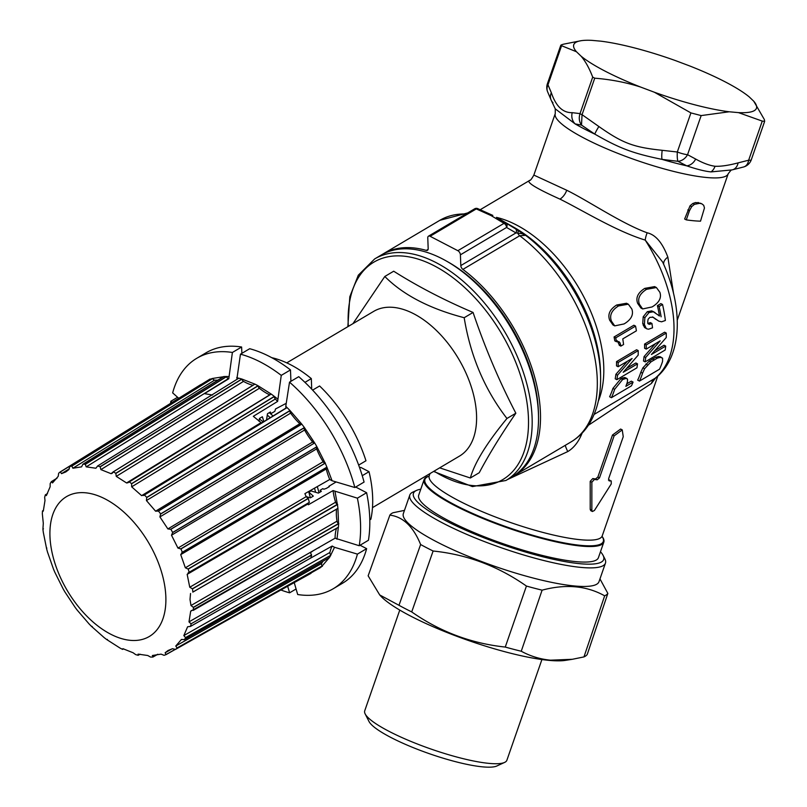 <?xml version="1.0" encoding="UTF-8"?>
<svg xmlns="http://www.w3.org/2000/svg" width="807" height="807" viewBox="0 0 807 807"><rect width="100%" height="100%" fill="white"/><g stroke="black" fill="none" stroke-linecap="round" stroke-linejoin="round"><path stroke-width="1.21" d="M514.251 475.555L571.053 441.903A128.757 74.769 -120.6 0 0 592.681 347.958A128.757 74.769 -120.6 0 0 519.698 235.745L525.609 235.331L515.411 228.764A3.43 2.754 120.1 0 1 515.976 232.91L506.584 227.463L460.404 254.82L460.817 265.574A3.43 1.997 59.4 0 0 462.885 269.397A128.757 74.769 59.4 0 1 535.868 381.6A128.757 74.769 59.4 0 1 514.251 475.555A128.757 74.769 59.4 0 1 513.242 476.13M382.024 254.578A128.757 74.769 59.4 0 1 383.022 253.973A128.757 74.769 59.4 0 1 426.328 250.402A3.43 1.997 -120.6 0 0 427.478 250.301A3.43 1.997 -120.6 0 0 428.184 248.617L427.771 237.863A3.43 1.997 59.4 0 1 428.467 236.179A3.43 1.997 59.4 0 1 430.101 236.28L457.851 250.695A3.43 1.997 -120.6 0 1 460.404 254.82M538.511 416.422L538.471 414.112A125.902 73.114 -120.6 0 0 538.4 411.399A125.902 73.114 -120.6 0 0 448.541 262.265L446.533 261.125A128.757 74.769 -120.6 0 0 381.015 255.163L374.68 258.916A128.757 74.769 59.4 0 1 473.134 290.581A128.757 74.769 59.4 0 1 532.095 417.39A128.757 74.769 59.4 0 1 505.908 480.488L512.243 476.735A128.757 74.769 -120.6 0 0 538.511 416.422A128.757 74.769 -120.6 0 0 538.43 413.638A128.757 74.769 -120.6 0 0 446.533 261.125M492.815 215.408L477.784 208.65A3.43 1.755 -68.7 0 0 477.643 208.579A3.43 3.43 0 0 0 474.647 208.821A3.43 1.997 59.4 0 1 476.281 208.922A3.43 1.755 -68.7 0 1 477.633 208.579L492.774 215.388A3.43 2.048 -62.5 0 1 492.815 215.408L492.774 215.388A3.43 2.048 -62.5 0 0 491.08 215.58L476.281 208.922L430.101 236.28M515.411 228.764L497.243 217.819L514.341 227.554A120.667 70.068 -120.6 0 1 600.539 373.096L600.6 376.919C600.922 394.815 597.321 410.188 589.776 423.05C584.964 431.029 578.73 437.313 571.053 441.903M582.18 433.036L581 435.76C577.641 443.023 573.232 448.299 567.765 451.577L507.512 479.54M579.84 435.346A11.449 1.725 -155.9 0 1 581 435.76M655.193 378.211L594.144 414.405M529.997 180.233C525.296 181.736 535.283 188.021 559.957 199.117C581.665 209.82 616.245 231.286 645.217 240.093A117.318 68.121 59.4 0 1 655.223 378.18A11.449 10.602 -113.1 0 0 651.38 383.486L588.364 425.279M626.767 383.85L631.306 381.156L633.071 382.084L625.849 386.361A119.607 69.452 -120.6 0 0 627.402 381.893L627.533 379.169L626.212 378.372L622.611 379.532L614.631 389.337A119.607 69.452 59.4 0 1 611.424 397.69L631.467 385.827A119.607 69.452 -120.6 0 0 633.071 382.084M625.828 378.281L624.517 377.494L620.926 378.654L612.896 388.439A117.318 68.121 59.4 0 1 609.608 396.751L611.424 397.69M638.216 350.601L636.582 349.754L616.538 361.617A117.318 68.121 59.4 0 1 616.498 365.864L618.132 366.721L632.103 358.469L617.526 375.194A119.607 69.452 59.4 0 1 616.891 379.683L636.935 367.81A119.607 69.452 -120.6 0 0 637.51 363.846L623.216 372.259L638.166 355.151A119.607 69.452 -120.6 0 0 638.216 350.601L618.172 362.464A119.607 69.452 59.4 0 1 618.132 366.721M626.716 368.355L635.855 362.979L637.51 363.846M627.432 361.213L615.872 374.327A117.318 68.121 59.4 0 1 615.216 378.816L616.891 379.683M617.274 340.776L619.14 344.599A117.318 68.121 59.4 0 1 619.231 345.255L620.865 346.112L623.579 344.498A119.607 69.452 -120.6 0 0 622.762 338.9L636.41 330.82A119.607 69.452 -120.6 0 0 635.553 326.099L615.731 337.84A119.607 69.452 59.4 0 1 616.447 341.714L618.969 341.654M635.553 326.099L633.888 325.231L614.066 336.973A117.318 68.121 59.4 0 1 614.793 340.857L616.447 341.714M628.31 304.189L626.514 303.261L616.699 304.996C609.82 309.353 607.489 314.427 609.688 320.238L613.007 324.989L614.722 325.877L624.104 323.92C631.195 319.673 633.777 314.72 631.851 309.051L628.31 304.189L618.505 305.944C611.635 310.292 609.275 315.355 611.434 321.146L614.722 325.877M660.893 357.319L658.875 356.462L655.738 357.229L649.191 361.072L642.876 367.861L640.819 372.269A117.318 68.121 59.4 0 1 637.671 380.137L639.487 381.075L659.521 369.202A119.607 69.452 -120.6 0 0 662.547 361.455L662.597 358.207L660.207 356.714M666.259 333.059L664.625 332.202L644.581 344.075A117.318 68.121 59.4 0 1 644.581 348.261L646.215 349.108L660.187 340.857L645.711 357.451A119.607 69.452 59.4 0 1 645.146 361.879L665.19 350.006A119.607 69.452 -120.6 0 0 665.704 346.092L651.4 354.505L666.249 337.538A119.607 69.452 -120.6 0 0 666.259 333.059L646.215 344.922A119.607 69.452 59.4 0 1 646.215 349.108M654.901 350.621L664.05 345.235L665.704 346.092M655.506 343.6L644.057 356.593A117.318 68.121 59.4 0 1 643.472 361.011L645.146 361.879M653.357 311.694L651.673 310.887L647.305 311.694L643.199 316.808L642.735 323.577L644.541 327.501L646.851 328.832L648.556 329.216L652.53 327.824A119.607 69.452 -120.6 0 0 651.925 323.446L649.423 324.364L648.334 323.92L647.668 322.275L648.092 319.279L649.867 317.353L653.115 317.222M652.883 317.101L658.815 321.146L661.609 321.801L665.372 320.49A119.607 69.452 -120.6 0 0 662.537 304.491L660.852 303.614L657.402 305.651A117.318 68.121 59.4 0 1 659.47 315.951L659.158 315.91M652.429 316.929L658.815 321.146M651.925 323.446L650.271 322.588L647.769 323.506M656.404 287.534L654.618 286.606L644.753 288.381C637.883 292.739 635.523 297.753 637.691 303.432L640.94 308.052L642.654 308.94L652.076 306.942C659.168 302.696 661.76 297.803 659.854 292.255L656.404 287.534L646.568 289.32C639.689 293.667 637.308 298.681 639.447 304.34L642.654 308.94M677.255 320.177L728.217 173.717A91.564 17.441 -160.8 0 1 707.023 177.54A91.564 17.441 -160.8 0 1 584.732 138.481A91.564 17.441 -160.8 0 1 555.266 113.545L533.851 175.089L566.726 190.25C587.819 200.529 621.309 223.408 647.174 232.799C655.597 234.706 662.486 242.806 667.843 257.12L673.573 293.657M565.293 445.323A11.449 1.231 -118.3 0 0 567.765 451.577M460.817 265.574L515.976 232.91L521.978 233.717L525.609 235.331A125.408 72.822 59.4 0 1 600.6 376.919M457.851 250.695L504.032 223.337A3.43 1.997 59.4 0 1 506.584 227.463A3.43 2.754 -59.9 0 0 505.999 223.307A3.43 2.29 124.6 0 0 504.032 223.337L491.08 215.58M462.885 269.397L519.698 235.745A3.43 1.997 59.4 0 1 517.832 233.031A3.43 2.098 -58.4 0 0 517.469 230.005M521.978 233.717L521.857 232.809M655.617 377.969L651.38 383.486M622.247 429.889L614.117 435.871L599.5 477.895L597.19 479.812A93.854 17.875 -160.8 0 1 594.436 479.419L591.864 482.203L591.844 510.246L592.399 511.507L594.426 510.478L611.242 483.948L611.232 480.932A93.854 17.875 -160.8 0 1 609.164 480.891L608.619 478.722L623.246 436.698L622.247 429.889L620.623 429.042L612.483 435.023L597.866 477.048L595.546 478.965A91.564 17.441 -160.8 0 1 592.782 478.561L590.21 481.335L590.21 509.399L590.774 510.66M610.031 480.316L609.578 480.074A91.564 17.441 -160.8 0 1 608.448 480.064M700.91 203.344L695.604 202.537L692.789 203.505L690.025 205.805L684.639 219.02L686.283 219.877A93.854 17.875 19.2 0 0 700.526 221.158L704.461 207.984L703.714 205.331L701.908 203.858L699.629 203.303L694.434 204.353L691.67 206.653L689.44 210.788L686.283 219.877M647.174 232.799A11.449 4.348 108.5 0 0 645.217 240.093L662.638 262.023C683.489 307.225 682.934 356.391 655.476 378.09M663.677 264.353A11.449 6.799 160.3 0 1 667.843 257.12M743.731 166.948A11.449 11.449 0 0 0 751.307 159.736A11.449 2.179 -160.8 0 1 748.654 160.21A11.449 7.979 -106.5 0 1 743.731 166.948L732.262 169.853A11.449 8.272 -101.7 0 1 731.858 169.924L711.028 171.901C704.935 171.306 696.844 169.288 686.767 165.849L677.951 161.309L662.073 159.393C632.658 153.3 619.978 148.538 594.809 134.123L581.504 125.085L575.149 123.915L555.256 108.844L555.266 113.545M730.295 170.267L732.262 169.853A11.449 8.272 -101.7 0 0 738.102 162.883C728.529 165.405 720.843 166.524 715.042 166.262C709.383 165.485 702.927 163.075 695.664 159.05L687.554 154.692A11.449 2.179 -160.8 0 1 677.305 152.009A11.449 1.987 -85.5 0 0 677.951 161.309A11.449 9.19 -58.5 0 0 687.554 154.692L701.162 115.583L690.913 112.909L654.386 92.24L640.576 87.045C626.222 82.435 610.949 79.479 594.739 78.188L592.701 77.129C589.281 68.181 585.388 61.171 581.01 56.107A96.709 18.42 19.2 0 0 640.576 87.045M690.913 112.909L677.305 152.009L662.174 150.304C633.465 147.308 622.742 143.263 598.865 126.517L582.049 114.675A2.865 0.545 -160.8 0 1 580.011 113.605L572.203 112.667C562.862 112.919 555.902 106.262 551.332 92.714L547.973 84.816L561.581 45.717L576.46 51.749L581.01 56.107M592.701 77.129L580.011 113.605C578.68 117.983 579.174 121.807 581.504 125.085L582.049 114.675L594.739 78.188M738.102 162.883L748.654 160.21L762.262 121.1L738.476 112.617L729.225 111.78A96.709 18.42 -160.8 0 1 654.386 92.24M729.225 111.78L701.162 115.583M762.262 121.1L764.663 121.322L764.35 119.537L753.748 101.218A96.709 18.42 -160.8 0 1 738.476 112.617M753.748 101.218L749.189 96.86A96.709 18.42 19.2 0 0 689.622 65.922L675.812 60.727A96.709 18.42 19.2 0 0 600.983 41.187L591.723 40.35A96.709 18.42 19.2 0 0 581.111 40.703A96.709 18.42 19.2 0 0 576.46 51.749M552.977 102.721A11.449 9.674 -25.7 0 1 551.272 100.361L547.519 91.564A11.449 9.361 -20.8 0 1 547.973 84.816A11.449 2.179 -160.8 0 1 547.408 83.736L560.774 45.323L561.581 45.717C560.028 45.464 560.724 44.95 563.669 44.153L581.111 40.703M429.042 476.17L428.235 476.412A95.135 18.127 19.2 0 0 424.099 479.64A95.135 18.127 19.2 0 0 454.724 505.545A95.135 18.127 19.2 0 0 548.478 540.105A95.135 18.127 19.2 0 0 603.807 542.163A95.135 18.127 19.2 0 0 602.567 537.069L602.083 536.383M424.099 479.64L418.702 495.165A95.135 18.127 19.2 0 0 449.317 521.07A95.135 18.127 19.2 0 0 543.071 555.63A95.135 18.127 19.2 0 0 598.411 557.687L603.807 542.163M420.77 489.213A100.724 19.186 19.2 0 0 416.462 490.444A100.724 19.186 19.2 0 0 445.847 520.757A100.724 19.186 19.2 0 0 553.511 559.312A100.724 19.186 19.2 0 0 603.091 555.377A100.724 19.186 19.2 0 0 600.479 551.736M416.462 490.444L412.922 492.068A103.578 19.731 19.2 0 0 409.805 495.044A103.578 19.731 19.2 0 0 443.144 523.249A103.578 19.731 19.2 0 0 545.209 560.875A103.578 19.731 19.2 0 0 605.462 563.115A103.578 19.731 19.2 0 0 604.857 558.847L603.091 555.377M605.462 563.115L598.996 581.686A103.578 19.731 19.2 0 1 538.753 579.446A103.578 19.731 19.2 0 1 436.678 541.82A103.578 19.731 -160.8 0 1 403.339 513.615L409.805 495.044M599.964 578.891L607.853 593.427A115.966 22.092 -160.8 0 1 604.655 595.818C586.598 585.721 565.747 583.834 542.102 590.159A115.966 22.092 -160.8 0 1 526.426 586.064L505.263 647.063C471.248 643.451 440.057 631.74 411.711 611.918A116.531 22.203 -160.8 0 1 398.981 605.3L379.714 594.951L368.143 575.825L389.872 515.128A115.966 22.092 -160.8 0 1 393.07 512.738L404.458 510.387M526.426 586.064C498.181 566.191 467.071 554.51 433.117 551.01A115.966 22.092 -160.8 0 1 426.661 547.751A115.966 22.092 -160.8 0 1 420.629 544.533L398.981 605.3M433.117 551.01L411.711 611.918M542.102 590.159L521.251 651.239A116.531 22.203 -160.8 0 1 505.263 647.063M604.655 595.818L583.965 656.908L572.365 659.289L550.525 660.187C540.226 659.208 530.471 656.222 521.251 651.239M607.853 593.427L587.224 654.467A116.531 22.203 -160.8 0 1 583.965 656.908M389.872 515.128C403.036 516.762 413.295 526.567 420.629 544.533M572.365 659.289L565.536 660.358A103.871 19.782 -160.8 0 1 549.375 660.398A103.871 19.782 -160.8 0 1 453.806 635.149A103.871 19.782 -160.8 0 1 380.743 596.07L379.714 594.951M541.921 659.541L506.877 760.265A75.253 14.334 -160.8 0 1 504.607 762.413A75.253 14.334 -160.8 0 1 388.994 731.324A75.253 14.334 19.2 0 1 365.157 713.902A75.253 14.334 19.2 0 1 364.724 710.806L399.768 610.082M365.157 713.902L369.001 721.478A69.019 13.144 19.2 0 0 390.87 737.457A69.019 13.144 -160.8 0 0 496.89 765.974L504.607 762.413M687.796 209.941L689.44 210.788M612.896 388.439L614.631 389.337M627.533 379.169L624.517 377.494M616.538 361.617L618.172 362.464M615.872 374.327L617.526 375.194M618.364 342.007L620.008 342.864L620.785 345.446A119.607 69.452 59.4 0 1 620.865 346.112M618.929 341.633L620.008 342.864M614.066 336.973L615.731 337.84M640.819 372.269L642.554 373.167A119.607 69.452 59.4 0 1 639.487 381.075M662.597 358.207L660.57 357.34L657.423 358.106L650.876 361.94L644.581 368.749L642.554 373.167M644.581 344.075L646.215 344.922M644.057 356.593L645.711 357.451M659.47 315.951L653.357 311.754L648.999 312.561L644.874 317.676L644.389 324.444L646.185 328.348L644.541 327.501M655.032 312.561L652.762 311.341M657.402 305.651L659.087 306.529A119.607 69.452 59.4 0 1 661.115 316.808M662.537 304.491L659.087 306.529M648.162 323.718L649.423 324.364L648.334 323.92M352.941 323.668L384.808 276.478L393.695 271.213C417.713 286.404 444.183 300.154 473.073 312.45C484.896 347.484 499.15 381.065 515.844 413.214C501.208 434.499 489.002 454.331 479.237 472.731L470.35 477.996L439.664 467.848M473.073 312.45L464.186 317.716C470.431 356.048 484.684 389.64 506.957 418.48C486.732 443.063 474.536 462.905 470.35 477.996M384.808 276.478C403.248 294.969 429.707 308.718 464.186 317.716M515.844 413.214L506.957 418.48M372.491 507.633L459.435 456.137A84.12 48.854 -120.6 0 0 476.544 414.919A84.12 48.854 -120.6 0 0 438.019 332.07A84.12 48.854 -120.6 0 0 373.702 311.371L286.747 362.868M319.158 547.317L318.906 547.832M329.064 486.792L328.913 486.238L329.347 486.621L326.421 488.356L323.869 489.224L322.8 488.669L320.086 490.273L320.53 491.846M286.233 403.318L275.49 408.988L274.854 411.328L270.9 413.668L270.406 412.004L267.48 413.729L266.522 419.983M269.518 412.528L270.9 413.668M328.913 486.238L336.136 481.961M359.71 467.999L360.749 467.384L369.021 471.681A109.873 63.803 59.4 0 1 370.847 519.244L369.798 519.859M362.242 475.696L369.021 471.681M355.695 487.035L366.61 492.714A133.912 77.765 59.4 0 1 368.436 540.266L359.226 545.734L335.087 538.198A45.777 26.106 60.2 0 1 336.489 528.353M335.006 491.614L337.356 504.325A2.29 1.301 59.8 0 1 335.591 502.206A45.777 25.965 59.8 0 1 333.079 490.575L357.39 498.171L366.61 492.714M333.079 490.575L308.345 504.779L308.335 503.013M306.186 496.628L310.392 497.848L313.318 496.123L308.839 492.179L310.957 490.928L318.412 493.107L321.337 491.372L320.086 490.273M200.751 384.616L60.313 471.873L209.981 379.058L69.735 466.668L68.847 469.603L65.821 471.924L61.493 473.659L60.313 471.873A105.979 61.544 59.4 0 0 58.669 473.225L58.205 476.342L52.516 482.919L51.376 481.648A105.979 61.544 59.4 0 0 50.185 483.595L50.135 486.792L46.362 495.589L45.343 494.873A105.979 61.544 59.4 0 0 44.657 497.334L44.99 500.491L43.296 511.134L42.489 510.972A105.979 61.544 59.4 0 0 42.337 513.847L43.296 523.269L42.922 529.241A105.979 61.544 -120.6 0 0 43.316 532.398L46.635 548.881A105.979 61.544 -120.6 0 0 47.552 552.18L53.464 569.036A105.979 61.544 -120.6 0 0 54.866 572.334L63.107 588.828A105.979 61.544 -120.6 0 0 64.933 591.985L75.142 607.389A105.979 61.544 -120.6 0 0 77.311 610.253L89.052 623.902A105.979 61.544 -120.6 0 0 91.473 626.363L104.214 637.651A105.979 61.544 -120.6 0 0 106.786 639.598L119.981 648.031A105.979 61.544 -120.6 0 0 122.583 649.383L122.876 648.677L133.084 652.752L135.657 654.598A105.979 61.544 -120.6 0 0 138.179 655.294L138.098 654.124L147.752 655.506L150.556 657.059A105.979 61.544 -120.6 0 0 152.876 657.059L152.382 655.506L161.077 654.134L164.023 655.304A105.979 61.544 -120.6 0 0 166.06 654.618L165.132 652.762L168.048 650.503L172.476 648.707L175.482 649.413A105.979 61.544 -120.6 0 0 177.126 648.061L175.765 646.024L181.454 639.447L184.42 639.638A105.979 61.544 -120.6 0 0 185.61 637.691L183.835 635.573L187.607 626.777L190.452 626.414L310.816 557.95A108.925 63.259 59.4 0 0 311.613 555.065L310.292 552.402L335.087 538.198M308.839 492.179L310.392 497.848M185.348 567.795L306.196 496.648L308.254 498.504A108.925 63.259 59.4 0 1 309.333 502.358L189.161 572.405A105.979 61.544 59.4 0 0 188.243 569.106L185.348 567.795L180.728 554.641L182.332 552.25L326.896 467.142L332.07 480.74L354.858 487.529L364.078 482.072A133.912 77.765 59.4 0 0 298.741 376.677L289.521 382.145L285.809 406.082L286.949 407.616L143.495 495.538M306.196 496.648L304.885 493.662L329.74 479.489L332.07 480.74M308.254 498.504L188.243 569.106M337.649 504.436L192.48 588.888L189.756 587.224L187.163 574.362L189.161 572.405L309.283 502.448M188.132 572.849L309.313 502.438M337.427 504.496A109.53 63.602 59.4 0 1 337.911 508.289L338.547 523.551A2.29 1.301 60 0 1 337.013 521.171A45.777 26.026 60 0 1 336.519 509.177L192.873 592.045A105.979 61.544 59.4 0 0 192.48 588.888M311.552 554.913L191.037 623.831L188.989 621.874L190.684 611.232L338.426 527.203A109.53 63.602 59.4 0 0 338.587 523.743L338.839 523.743M338.335 527.243L336.973 539.207M357.39 498.171A133.912 77.765 59.4 0 1 359.226 545.734M360.053 545.239L366.64 548.659L357.42 554.116L334.512 547.287L330.779 555.055A2.29 1.311 60.4 0 1 329.912 552.462A45.777 26.207 60.4 0 1 332.191 546.036L307.598 559.796M311.613 555.065L191.037 623.831M190.301 626.444L190.452 626.414A105.979 61.544 -120.6 0 0 191.138 623.952M332.191 546.036L334.512 547.287M310.332 552.785L313.076 550.808M318.069 547.953L321.196 546.157M294.192 582.472L297.682 594.527A133.912 77.765 59.4 0 0 333.281 588.717L342.501 583.259A133.912 77.765 59.4 0 0 366.64 548.659M170.529 403.399A133.912 77.765 59.4 0 1 170.862 401.261L172.123 402.411M170.862 401.261L177.601 397.276M309.727 491.655A88.699 51.507 -120.6 0 0 309.545 490.999M45.343 494.873L47.482 493.551M212.513 395.027L204.464 393.645L228.774 378.765L232.396 352.467A133.912 77.765 59.4 0 0 196.797 358.278A133.912 77.765 59.4 0 0 172.658 392.878L178.74 398.295M232.396 352.467L241.616 347.01L241.868 353.345M97.566 466.012L238.791 378.211L97.617 465.992L95.882 468.242L86.218 466.86L85.239 464.227L226.505 376.506L228.663 376.576M228.774 378.765A45.777 26.439 58.2 0 1 228.361 378.624A2.29 1.321 58.2 0 1 226.555 376.657M236.824 379.421L240.466 354.182L249.686 348.715A133.912 77.765 59.4 0 1 290.48 369.919L290.923 381.308M263.839 421.627L262.386 416.745L259.461 418.48L259.027 421.315M285.809 406.082L285.91 408.1L261.569 423.009L253.317 416.321L277.638 401.392L281.26 375.376L290.48 369.919M304.955 382.367L311.32 378.604L311.684 388.248L311.149 388.56M263.253 421.98L259.4 418.863M289.995 410.531L301.778 424.119L158.485 511.033L155.59 511.194L146.43 500.552L146.743 497.384L289.995 410.531A109.53 63.602 59.4 0 0 287.08 407.596L144.322 494.923L141.618 495.639L131.672 486.833L131.581 483.635L274.299 396.388L277.497 398.85M312.612 390.114L319.592 385.978A109.873 63.803 59.4 0 1 365.964 460.767L358.661 465.094M329.74 479.489A45.777 25.935 59.5 0 1 326.24 468.968A2.29 1.301 59.5 0 1 326.401 467.535M308.143 498.393L188.092 569.016M49.963 536.463A81.265 47.189 59.4 0 1 105.303 499.029A81.265 47.189 59.4 0 1 165.839 596.666A81.265 47.189 -120.6 0 1 110.498 634.1A81.265 47.189 -120.6 0 1 49.963 536.463M193.176 610.374L193.307 610.314A105.979 61.544 -120.6 0 0 193.458 607.439L190.987 605.512L190.008 599.49L190.533 593.498M181.807 552.593L326.865 467.253L182.281 552.381M301.657 424.089L177.005 499.684L301.778 424.119A109.53 63.602 59.4 0 1 304.39 427.559L314.669 442.922A109.53 63.602 59.4 0 1 316.879 446.705L325.201 463.178L180.929 548.952A105.979 61.544 59.4 0 1 182.332 552.25M180.929 548.952L177.944 548.074L171.508 535.212L172.688 532.459L316.879 446.705M314.669 442.922L170.862 529.301A105.979 61.544 59.4 0 1 172.688 532.459M170.862 529.301L167.876 528.928L159.907 516.914L160.654 513.898L304.39 427.559M158.485 511.033A105.979 61.544 59.4 0 1 160.654 513.898M177.005 499.684L158.071 511.204M144.322 494.923A105.979 61.544 59.4 0 1 146.743 497.384M238.791 378.211A109.53 63.602 59.4 0 1 241.807 379.018L254.881 384.122A109.53 63.602 59.4 0 1 257.998 385.726L271.213 394.068L129.009 481.688A105.979 61.544 59.4 0 1 131.581 483.635M274.299 396.388A109.53 63.602 59.4 0 0 271.213 394.068L127.94 482.757L126.568 482.959L116.269 476.372L115.815 473.255L257.998 385.726M254.78 384.213L113.212 471.903A105.979 61.544 59.4 0 1 115.815 473.255M113.091 471.984L111.094 473.689L100.885 469.613L100.139 466.688L241.807 379.018M111.991 473.457L112.768 472.65M97.526 466.063L97.617 465.992A105.979 61.544 59.4 0 1 100.139 466.688M69.725 466.678L210.113 379.31A109.53 63.602 59.4 0 1 212.544 378.453L223.6 376.718L82.919 464.227A105.979 61.544 59.4 0 1 85.239 464.227M82.839 464.307L81.588 466.86L72.892 468.231L71.773 465.982L212.544 378.453M69.735 466.668A105.979 61.544 59.4 0 1 71.773 465.982M43.296 511.134L42.489 510.972L43.467 510.377L42.529 510.962M46.806 548.003L46.624 548.821M91.776 626.272L92.361 626.726M106.827 639.628L107.412 639.406M123.491 648.889L122.624 649.373L122.876 648.677M192.248 610.334L191.269 610.617M43.447 528.867L42.922 529.19M280.856 589.978A133.912 77.765 -120.6 0 0 289.612 592.822L296.068 588.989M287.635 586.164L289.612 592.822M140.075 654.215L138.179 655.294L140.105 654.215M140.004 654.215L138.189 655.234M185.56 637.591L330.779 555.266A109.53 63.602 59.4 0 1 329.357 557.627L322.164 565.949A2.29 1.311 60.5 0 1 321.7 563.427A45.777 26.328 60.5 0 1 323.002 561.228M320.167 567.795L175.472 649.413L320.177 567.795A109.53 63.602 59.4 0 0 322.144 566.151L322.397 566.302M320.056 567.745L310.907 573.02M276.004 592.711L311.048 573.303M357.42 554.116A133.912 77.765 59.4 0 1 333.281 588.717M157.809 654.285L152.876 657.059L157.819 654.285M157.627 654.306L152.876 656.979M310.806 573.111L276.488 592.439M175.331 649.393L166.06 654.618L175.331 649.393M166.05 654.538L175.26 649.342M322.144 566.151L177.126 648.061M322.164 565.949L177.076 647.95M184.42 639.638L329.357 557.627L184.389 639.658M330.779 555.266L185.61 637.691M338.547 523.551L193.357 607.328M338.587 523.743L193.458 607.439M337.356 504.325L192.348 588.787M223.6 376.718L223.65 376.576A109.53 63.602 59.4 0 1 226.434 376.556M196.797 358.278L206.017 352.82A133.912 77.765 59.4 0 1 241.616 347.01M85.3 464.358L226.535 376.667M217.971 380.107A45.777 26.57 58.1 0 1 214.622 380.137A2.29 1.332 58.1 0 1 212.675 378.523M71.843 466.093L212.655 378.533M60.384 471.954L200.862 384.677M51.446 481.698L56.914 478.309M51.376 481.648L57.025 478.148L51.386 481.638M236.723 377.525L238.711 378.322M240.466 354.182A133.912 77.765 59.4 0 1 281.26 375.376M271.717 357.662A109.873 63.803 59.4 0 1 311.32 378.604M277.638 401.392A45.777 26.086 58.6 0 1 275.338 399.021A2.29 1.301 58.6 0 1 274.38 396.519L131.602 483.807M126.568 482.959L269.74 394.845A45.777 26.187 58.4 0 1 259.4 388.278A2.29 1.311 58.4 0 1 258.099 385.847L115.855 473.416M252.995 385.262A45.777 26.308 58.3 0 1 243.512 381.388A2.29 1.311 58.3 0 1 241.918 379.129L100.189 466.839M289.521 382.145A133.912 77.765 59.4 0 1 354.858 487.529M325.201 463.178A109.53 63.602 59.4 0 1 326.896 467.142M325.362 463.016L180.798 548.881M325.12 463.067A2.29 1.301 59.3 0 1 323.123 461.735A45.777 25.935 59.3 0 1 316.647 448.884A2.29 1.301 59.3 0 1 316.869 446.836L185.207 525.145L316.869 446.836M172.637 532.61L185.207 525.145M264.353 473.013L170.701 529.261M314.559 442.861A2.29 1.301 59 0 1 312.612 441.994A45.777 25.955 59 0 1 304.602 430A2.29 1.301 59 0 1 304.431 427.69M160.623 514.069L304.41 427.7M301.203 424.361A2.29 1.301 58.8 0 1 299.821 423.756A45.777 26.016 58.8 0 1 290.631 413.134A2.29 1.301 58.8 0 1 290.046 410.672M146.743 497.556L290.036 410.682M428.124 249.333L426.328 250.402M465.932 213.986A128.757 74.769 -120.6 0 0 439.825 220.331L467.717 212.927M496.446 217.376A117.318 68.121 59.4 0 1 581.595 292.739A117.318 68.121 59.4 0 1 598.3 401.17M657.796 376.112L602.193 535.939A91.564 17.441 -160.8 0 1 548.931 533.962A91.564 17.441 -160.8 0 1 458.709 500.703A91.564 17.441 -160.8 0 1 429.233 475.767L430 473.578M559.957 199.117A11.449 6.819 117.5 0 0 566.726 190.25M598.865 126.517A11.449 0.948 -57.5 0 0 594.809 134.123A97.284 18.531 -160.8 0 1 575.149 123.915A11.449 10.592 -76 0 1 572.203 112.667M695.664 159.05A11.449 9.19 -65.2 0 1 686.767 165.849A97.284 18.531 -160.8 0 1 662.073 159.393A11.449 1.856 -81.5 0 1 662.174 150.304M711.028 171.901A11.449 8.938 -84.8 0 0 715.042 166.262M555.256 108.844L551.272 100.361A11.449 9.674 -25.7 0 1 551.332 92.714M429.001 476.231A94.429 17.986 19.2 0 0 455.319 505.132A94.429 17.986 19.2 0 0 558.162 541.689A94.429 17.986 19.2 0 0 602.083 536.453M590.21 509.399L591.844 510.246M590.21 481.335L591.864 482.203M592.782 478.561L594.436 479.419M595.546 478.965L597.19 479.812M597.866 477.048L599.5 477.895M612.483 435.023L614.117 435.871M690.025 205.805L691.67 206.653M692.789 203.505L694.434 204.353M695.604 202.537L697.238 203.384M698.005 202.456L699.629 203.303M620.926 378.654L622.611 379.532M622.601 377.837L624.295 378.725M619.14 344.599L620.785 345.446M609.688 320.238L611.434 321.146M616.699 304.996L618.505 305.944M642.876 367.861L644.581 368.749M645.822 364.088L647.517 364.966M649.191 361.072L650.876 361.94M652.379 358.923L654.063 359.801M655.738 357.229L657.423 358.106M658.875 356.462L660.57 357.34M649.645 322.861L651.299 323.718M643.27 325.514L644.914 326.371M642.735 323.577L644.389 324.444M643.199 316.808L644.874 317.676M647.305 311.694L648.999 312.561M651.673 310.887L653.357 311.754M655.133 318.926L656.787 319.784M649.03 323.173L650.674 324.031M637.691 303.432L639.447 304.34M644.753 288.381L646.568 289.32M348.321 326.401A126.396 73.397 59.4 0 1 348.21 324.061A126.396 73.397 59.4 0 1 434.287 265.826A126.396 73.397 59.4 0 1 528.434 417.683A126.396 73.397 59.4 0 1 434.055 471.167M269.276 412.67A97.284 56.49 59.4 0 1 273.048 415.978M317.282 486.591A97.284 56.49 59.4 0 1 318.997 492.754M187.163 574.362L308.254 503.77M189.756 587.224L335.591 502.206M356.422 486.611A109.873 63.803 59.4 0 1 356.593 487.509M188.989 621.874L310.292 552.402M183.835 635.573L329.912 552.462M315.638 492.3A95.377 55.39 -120.6 0 0 314.488 488.185M270.264 417.683A95.377 55.39 -120.6 0 0 267.268 415.08M45.404 494.893L47.452 493.632M86.218 466.86L228.361 378.624M141.618 495.639L260.933 422.717M180.728 554.641L326.24 468.968M165.132 652.762L172.153 648.798M175.765 646.024L321.7 563.427M190.987 605.512L337.013 521.171M72.892 468.231L214.622 380.137M61.493 473.659L69.362 468.766M131.672 486.833L275.338 399.021M116.269 476.372L259.4 388.278M100.885 469.613L243.512 381.388M177.944 548.074L323.123 461.735M171.508 535.212L316.647 448.884M167.876 528.928L312.612 441.994M159.907 516.914L304.602 430M155.59 511.194L299.821 423.756M146.43 500.552L290.631 413.134M383.022 253.973L439.825 220.331M480.326 209.649L529.705 180.405C530.34 180.657 531.722 178.892 533.851 175.089M428.467 236.179L474.647 208.821M728.217 173.717L731.152 170.035M547.408 83.736A11.449 11.449 0 0 0 547.519 91.564M751.307 159.736L764.663 121.322M602.093 536.796L602.193 535.939M428.779 476.493L429.233 475.767M590.754 510.649L592.388 511.497M625.223 377.656L626.928 378.544M374.68 258.916L358.308 275.197L349.814 296.734L347.857 326.684M433.591 471.439L472.418 486.591L505.908 480.488M190.412 626.454L310.796 557.98M45.353 494.852L47.492 493.531M43.467 510.337L42.489 510.942M122.614 649.393L123.511 648.889M193.266 610.374L338.395 527.253M192.823 592.126L337.881 508.36M82.889 464.237L223.63 376.587M128.918 481.688L271.132 394.058M113.141 471.913L254.82 384.132M144.211 494.913L286.969 407.575M261.206 474.909L271.031 469.008"/></g></svg>
